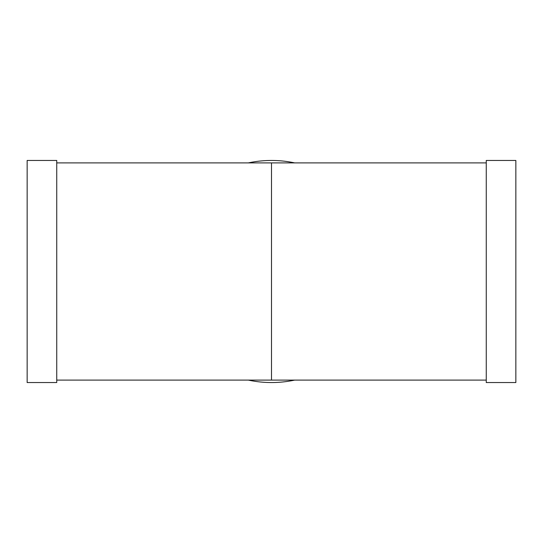 <?xml version="1.0" encoding="UTF-8"?>
<svg xmlns="http://www.w3.org/2000/svg" width="543" height="543" viewBox="0 0 543 543"><rect width="100%" height="100%" fill="white"/><g stroke="black" fill="none" stroke-linecap="round" stroke-linejoin="round"><path stroke-width="0.81" d="M27.15 160.457L27.15 382.543L56.743 382.543L56.743 160.457L27.15 160.457M271.5 380.1L486.256 380.1L271.5 380.1A108.6 108.6 0 0 0 271.5 380.1L56.743 380.1L271.5 380.1L271.5 162.9L56.743 162.9M486.256 160.457L486.256 382.543L515.85 382.543L515.85 160.457L486.256 160.457M248.334 162.9A111.043 111.043 0 0 1 294.666 162.9M294.666 380.1A111.043 111.043 0 0 1 248.334 380.1M486.256 162.9L271.5 162.9"/></g></svg>
